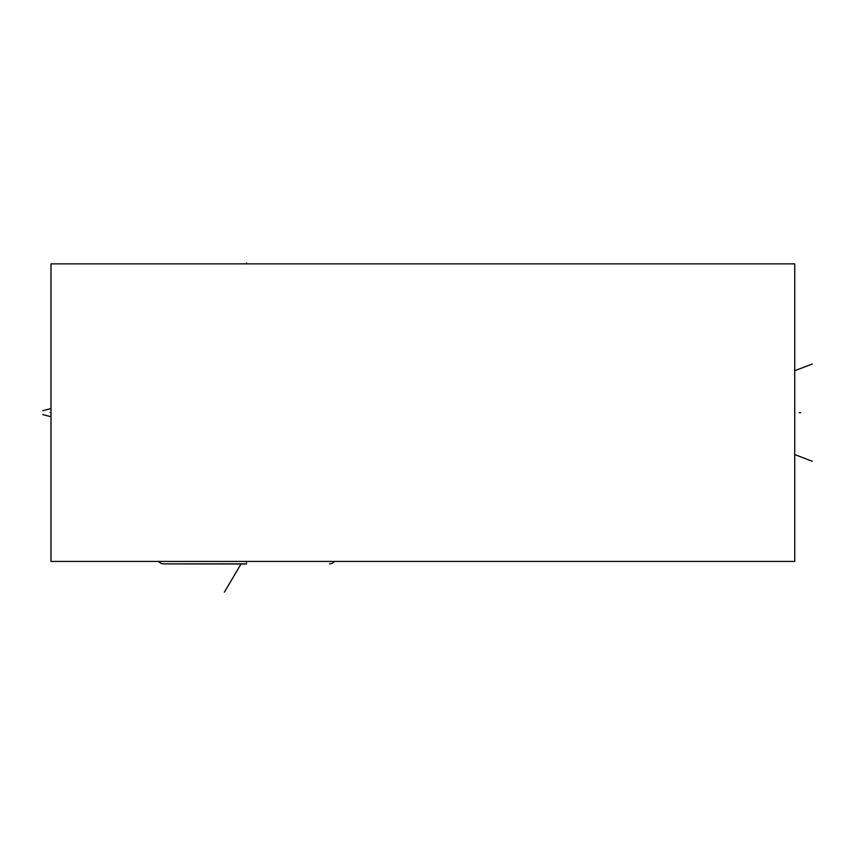 <?xml version="1.0" encoding="UTF-8"?>
<svg xmlns="http://www.w3.org/2000/svg" width="855" height="855" viewBox="0 0 855 855"><rect width="100%" height="100%" fill="white"/><g stroke="black" fill="none" stroke-linecap="round" stroke-linejoin="round"><path stroke-width="1.28" d="M50.979 263.864L50.979 561.425L794.744 561.425L794.744 263.864L50.979 263.864M246.539 563.873L163.508 563.873L246.539 563.979M799.179 412.783L800.75 412.644M812.25 461.273L795.706 454.946M812.25 364.016L795.706 370.354M224.395 592.12L241.142 563.873M246.539 561.425L246.539 562.408M49.985 412.644L50.979 412.644L49.985 412.644M49.985 408.84L42.75 410.699M49.985 416.449L42.75 414.6M246.539 263.864L246.539 262.88L246.539 263.864M329.56 563.873L331.804 563.509L334.882 561.425M158.196 561.425L161.296 563.52L163.508 563.873"/></g></svg>
